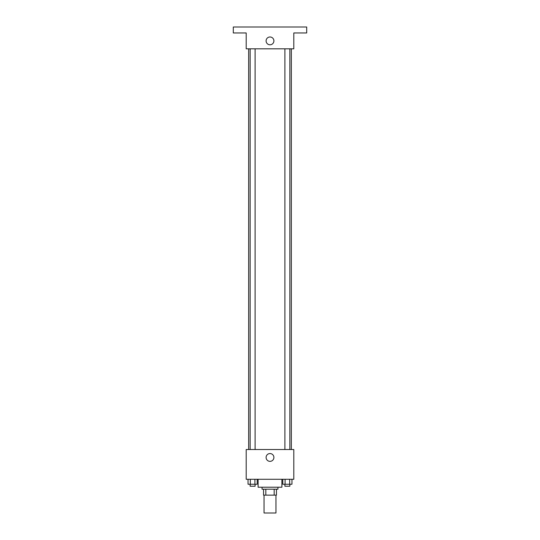 <?xml version="1.0" encoding="UTF-8"?>
<svg xmlns="http://www.w3.org/2000/svg" width="540" height="540" viewBox="0 0 540 540"><rect width="100%" height="100%" fill="white"/><g stroke="black" fill="none" stroke-linecap="round" stroke-linejoin="round"><path stroke-width="0.81" d="M264.047 495.146L264.047 513L275.954 513L275.954 495.146M274.178 489.193L274.178 495.146L263.554 495.146L263.554 489.193M274.178 495.146L276.446 495.146L276.446 489.193L276.446 495.146M277.938 487.215L277.938 489.193L262.062 489.193L262.062 487.215M265.822 489.193L265.822 495.146M258.1 479.277L258.1 487.215L281.9 487.215L281.9 479.277M293.807 479.277L246.193 479.277L246.193 449.523L293.807 449.523L293.807 479.277M273.901 457.454A3.902 3.902 0 0 1 268.049 460.836A3.902 3.902 0 0 1 268.049 454.079A3.902 3.902 0 0 1 273.901 457.454M291.344 48.823L291.344 449.523M284.897 449.523L284.897 48.823M255.103 48.823L255.103 449.523M293.807 48.823L246.193 48.823L246.193 32.954L233.3 32.954L233.3 27L306.7 27L306.7 32.954L293.807 32.954L293.807 48.823M273.901 40.885A3.902 3.902 0 0 1 268.049 44.267A3.902 3.902 0 0 1 268.049 37.51A3.902 3.902 0 0 1 273.901 40.885M291.958 479.277L291.958 484.238L282.798 484.238L282.798 479.277M289.67 479.277L289.67 484.238M285.086 479.277L285.086 484.238M289.859 484.238L289.859 486.223L284.897 486.223L284.897 484.238M257.202 479.277L257.202 484.238L248.042 484.238L248.042 479.277M254.914 479.277L254.914 484.238M250.331 479.277L250.331 484.238M255.103 484.238L255.103 486.223L250.142 486.223L250.142 484.238M248.657 48.823L248.657 449.523M289.859 449.523L289.859 48.823M250.142 48.823L250.142 449.523"/></g></svg>
